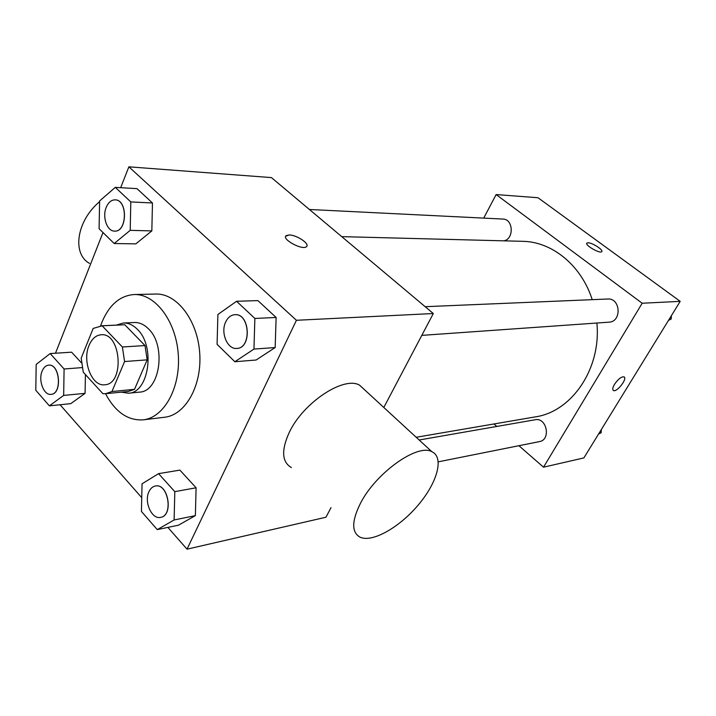 <?xml version="1.0" encoding="UTF-8"?>
<svg xmlns="http://www.w3.org/2000/svg" width="716" height="716" viewBox="0 0 716 716"><rect width="100%" height="100%" fill="white"/><g stroke="black" fill="none" stroke-linecap="round" stroke-linejoin="round"><path stroke-width="1.07" d="M89.061 345.38C91.872 338.802 95.89 335.267 101.108 334.766C121.174 332.331 124.915 384.304 104.706 384.769C91.934 386.712 81.973 361.249 89.061 345.38M83.271 372.204L102.889 393.675L105.682 393.684L111.956 391.527L124.575 361.535L122.391 346.991L102.155 325.807L93.196 328.411L81.194 358.116L83.271 372.204M122.391 346.991L145.008 345.56L124.799 324.76L102.155 325.807M100.795 325.798L124.799 324.76M145.008 345.56L147.174 359.853L124.575 361.535M105.682 393.684L128.245 391.482L134.519 389.343L147.174 359.853M121.237 392.162L128.441 393.218C149 392.932 155.694 346.249 137.293 329.253C132.97 324.921 128.334 322.844 123.394 323.005L116.404 325.073M123.394 323.005L134.429 322.513C139.369 322.352 144.006 324.411 148.319 328.698C166.703 345.542 159.99 391.822 139.441 392.126L128.441 393.218M134.519 389.343L111.956 391.527M100.616 325.807L102.093 321.824C109.441 304.658 120.136 295.565 134.196 294.536C155.193 293.685 176.002 321.036 178.266 354.339C180.79 387.633 164.125 417.679 143.209 419.845C127.887 420.775 115.321 412.058 105.503 393.702M134.196 294.536L155.748 294.043C176.736 293.193 197.473 320.07 199.692 352.8C202.18 385.512 185.507 415.083 164.617 417.249L143.209 419.845M234.857 361.741L256.131 360.005L275.177 347.546L276.116 317.474L257.912 300.613L236.575 301.275L217.897 314.476L217.082 344.333L234.857 361.741L253.956 349.077L254.869 318.45L236.575 301.275M157.26 529.616L178.517 525.177L195.37 515.627L196.095 487.784L179.886 470.117L158.558 473.643L142.045 483.801L141.437 511.466L157.26 529.616L174.122 519.968L174.811 491.65L158.558 473.643M167.884 527.397L187.028 549.172L296.415 320.285L128.88 166.828L120.664 187.681M102.997 232.548L55.481 353.23M60.054 404.746L141.741 497.656M114.193 243.521L135.816 243.87L151.837 230.91L152.463 202.977L136.989 188.648L115.303 187.359L99.614 200.972L99.094 228.726L114.193 243.521L130.214 230.337L130.804 201.921L115.303 187.359M49.377 405.847L70.768 403.645L85.079 393.353L85.419 374.549L85.079 393.353L63.661 395.411L64.091 368.991L50.183 353.57L36.176 364.417L35.8 390.274L49.377 405.847L63.661 395.411M71.636 352.183L81.463 362.896L71.636 352.183L50.183 353.57M383.812 407.467L433.323 313.527L271.427 177.595L128.88 166.828M433.323 313.527L296.415 320.285M289.183 234.955C296.764 234.866 310.368 244.102 306.43 246.698C302.438 250.645 281.12 239.001 286.176 235.645L289.183 234.955M187.028 549.172L325.959 517.229L331.007 507.644M291.394 467.584C281.853 461.999 281.146 450.266 289.273 432.392C303.262 402.446 344.163 375.676 359.629 385.226L365.035 390.202M99.605 201.67C76.523 220.94 71.842 253.795 89.527 263.39M360.595 503.044C376.142 472.65 417.571 443.401 431.829 451.662C444.278 457.175 437.494 482.154 418.645 504.529C399.976 526.994 372.759 542.737 360.327 537.304C351.449 532.579 351.538 521.159 360.595 503.044M285.72 236.217L289.175 234.964C296.12 234.893 308.882 242.93 306.869 246.143M341.738 236.638L522.626 241.319C551.991 241.632 581.392 265.341 592.204 299.664M596.884 323.023C601.404 368.677 571.762 411.736 535.264 416.891L416.202 437.279M425.179 306.69L607.696 299.011C620.665 297.874 621.962 321.86 608.949 322.173L421.814 335.374M309.401 209.484L502.927 219.06C513.363 218.98 514.231 239.037 503.876 240.836M419.155 439.991L535.183 419.755C546.747 417.142 551.231 439.821 539.47 441.602L438.29 461.829M518.912 445.71L543.525 467.19L642.18 303.235L496.125 194.564L483.712 218.112M493.995 423.953L496.841 426.441M543.525 467.19L583.88 457.909L680.2 301.355L642.18 303.235M680.2 301.355L538.002 197.732L496.125 194.564M586.789 243.216L588.069 242.787C592.365 242.67 603.955 250.233 601.708 251.692C599.784 253.92 584.247 244.827 586.914 243.055L588.069 242.778C592.356 242.67 603.955 250.233 601.7 251.701M614.507 384.331C618.15 379.068 621.318 376.58 624.012 376.858C627.869 378.37 616.816 392.637 613.451 390.515C612.269 389.665 612.619 387.598 614.507 384.331M624.2 376.983C627.449 379.041 616.673 392.583 613.451 390.506L613.254 390.381M598.612 433.977L601.136 432.759L601.306 429.591M601.136 432.759L599.104 433.171M668.467 320.419L671.214 318.978L671.411 315.649M671.214 318.978L669.272 319.121M48.67 365.151L48.715 365.142C59.983 363.558 62.462 394.042 51.087 394.355L51.042 394.355M82.161 367.603L64.091 368.991M70.768 403.645L85.079 393.353M42.092 371.192C43.613 367.487 45.797 365.473 48.625 365.151C59.902 363.567 62.373 394.051 50.997 394.355C43.828 395.518 38.082 380.456 42.092 371.192M155.39 486.012L155.435 486.003C168.26 482.897 173.8 515.556 160.706 517.346L160.661 517.355M178.517 525.177L195.37 515.627L174.122 519.968M195.37 515.627L196.095 487.784L174.811 491.65M196.095 487.784L179.886 470.117M148.955 491.704C150.476 488.464 152.606 486.567 155.345 486.012C168.171 482.915 173.711 515.574 160.617 517.364C151.837 519.727 143.809 501.88 148.955 491.704M115.142 199.862L115.186 199.862C127.958 199.701 127.332 232.261 114.614 231.107L114.569 231.098M135.816 243.87L151.837 230.91L130.214 230.337M151.837 230.91L152.463 202.977L130.804 201.921M152.463 202.977L136.989 188.648M106.201 207.38C108.304 202.404 111.266 199.898 115.097 199.862C127.878 199.692 127.242 232.261 114.524 231.098C107.069 231.34 102.093 217.029 106.201 207.38M234.911 314.691L234.955 314.691C249.956 313.178 251.969 348.253 236.906 348.415L236.862 348.423M256.131 360.005L275.177 347.546L253.956 349.077M275.177 347.546L276.116 317.474L254.869 318.45M276.116 317.474L257.912 300.613M225.665 322.012C227.84 317.457 230.91 315.022 234.866 314.7C249.866 313.178 251.889 348.253 236.817 348.423C227.411 349.623 220.349 332.716 225.665 322.012M359.629 385.226L431.829 451.662"/></g></svg>
